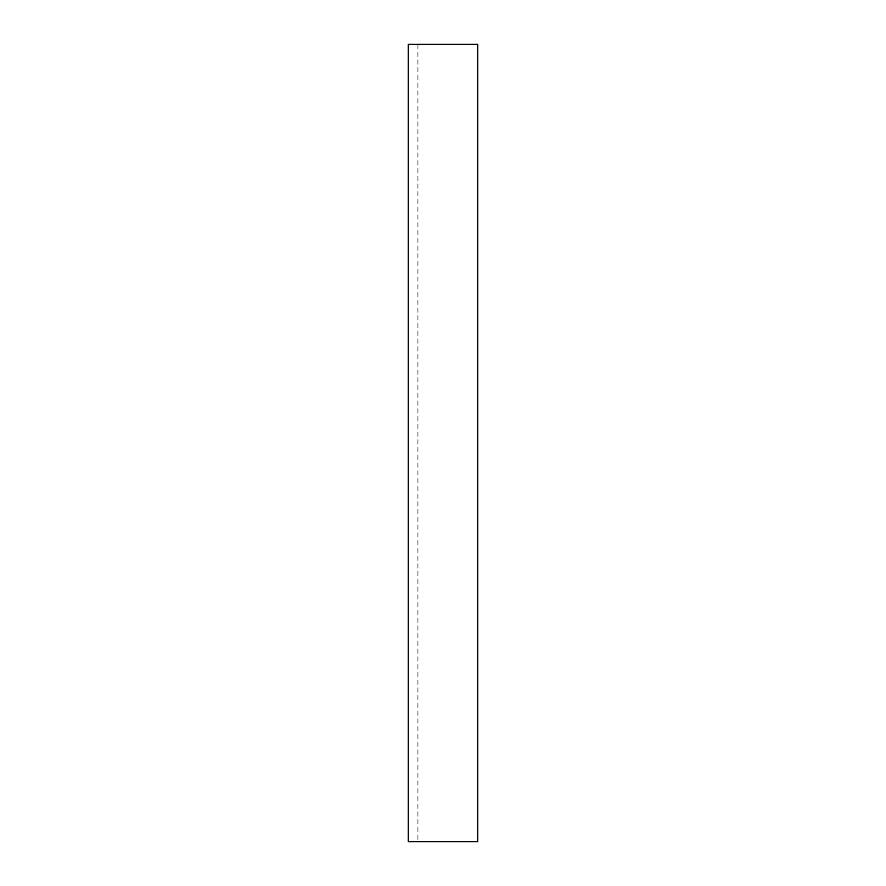<?xml version="1.0" encoding="UTF-8"?>
<svg xmlns="http://www.w3.org/2000/svg" width="886" height="886" viewBox="0 0 886 886"><rect width="100%" height="100%" fill="white"/><g stroke="black" fill="none" stroke-linecap="round" stroke-linejoin="round"><path stroke-width="0.66" stroke-dasharray="4.43 3.32" d="M477.731 841.7L408.269 841.7L417.926 841.7L408.269 841.7L408.269 44.3L477.731 44.3L477.731 841.7M417.926 44.3L417.926 841.7"/><path stroke-width="1.33" d="M408.269 44.3L408.269 841.7L477.731 841.7L477.731 44.3L408.269 44.3"/></g></svg>
